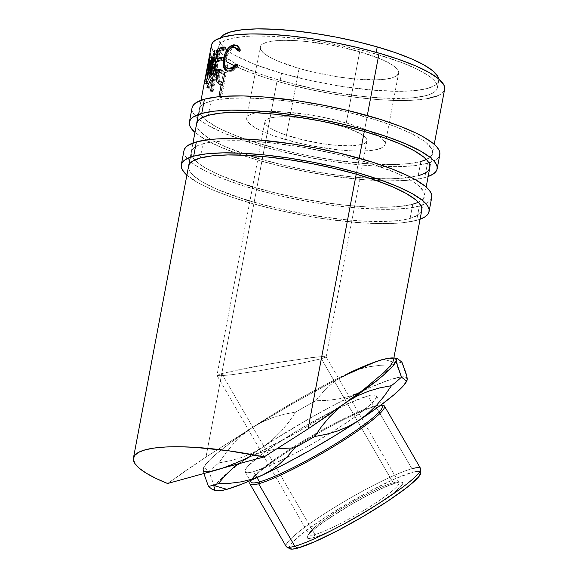 <?xml version="1.0" encoding="UTF-8"?>
<svg xmlns="http://www.w3.org/2000/svg" width="578" height="578" viewBox="0 0 578 578"><rect width="100%" height="100%" fill="white"/><g stroke="black" fill="none" stroke-linecap="round" stroke-linejoin="round"><path stroke-width="0.43" stroke-dasharray="2.89 2.17" d="M192.178 107.356L192.048 110.022L193.103 112.905L195.35 115.954L198.753 119.155L203.283 122.471L208.904 125.874L223.166 132.803L251.04 143.004L272.895 149.29L308.5 157.361L332.784 161.522L356.424 164.528L378.511 166.254L398.184 166.637L414.708 165.655L427.431 163.357L424.736 177.598A126.069 27.014 10.7 0 1 304.05 171.254A126.069 27.014 10.7 0 1 194.959 132.449L206.216 140.114L220.478 147.036L238.302 153.907L259.016 160.453L281.804 166.428L305.805 171.594L330.096 175.763L365.029 179.794L386.01 180.849L404.195 180.553L412.013 179.895L424.736 177.598L427.431 163.357L435.87 159.824L438.37 157.642L439.815 154.702A126.069 27.014 -169.3 0 1 427.431 163.357A126.069 27.014 -169.3 0 1 285.669 152.469A126.069 27.014 -169.3 0 1 192.055 107.869M426.354 159.514A118.656 25.425 -169.3 0 0 432.532 153.307A118.656 25.425 -169.3 0 0 344.423 111.33A118.656 25.425 -169.3 0 0 211.006 101.085L208.311 115.318L211.006 101.085A118.656 25.425 -169.3 0 0 199.345 109.249A118.656 25.425 -169.3 0 0 287.454 151.219A118.656 25.425 -169.3 0 0 420.871 161.472L418.183 175.705L420.871 161.472L408.899 163.632L393.351 164.557L364.667 163.538L331.794 159.745L308.934 155.822L286.348 150.959L254.855 142.311L236.633 135.967L221.453 129.443L215.197 126.192L205.645 119.87L200.328 113.982L199.331 111.279L199.461 108.758L200.703 106.46L203.059 104.408L206.505 102.602L216.512 99.849L230.34 98.296L247.456 98.014L267.202 99.011L288.827 101.251L322.936 106.728L345.528 111.59L377.022 120.238L395.244 126.582L410.416 133.106L421.962 139.558L426.232 142.687L431.542 148.568L432.539 151.277L432.416 153.791L431.166 156.089L428.811 158.148L420.871 161.472M257.99 158.336L283.654 165.192L306.246 170.062L329.106 173.978L351.352 176.81L372.138 178.429L390.663 178.79L406.204 177.872L418.183 175.705A118.656 25.425 10.7 0 1 284.759 165.46A118.656 25.425 10.7 0 1 196.65 123.482L199.345 109.249M428.146 176.514A126.069 27.014 10.7 0 1 424.736 177.598L428.146 176.514M418.183 175.705L426.123 172.381L428.479 170.322L429.729 168.025M196.766 122.998L196.643 125.513L197.64 128.222L199.75 131.09L207.22 137.224L212.509 140.432L225.933 146.949L252.167 156.544M183.985 150.576A126.069 27.014 -169.3 0 0 277.599 195.176A126.069 27.014 -169.3 0 0 419.361 206.064L416.666 220.305A126.069 27.014 10.7 0 1 295.979 213.961A126.069 27.014 10.7 0 1 186.889 175.156L198.146 182.821L212.408 189.743L230.239 196.614L250.946 203.16L273.741 209.135L297.742 214.301L322.025 218.47L356.958 222.501L377.94 223.556L396.125 223.26L403.95 222.602L416.666 220.305L419.361 206.064L427.799 202.531L430.299 200.349L431.744 197.409M426.152 187.041L421.774 210.233A118.656 25.425 10.7 0 1 410.113 218.412L412.8 204.179L410.113 218.412A118.656 25.425 10.7 0 1 276.696 208.167A118.656 25.425 10.7 0 1 188.587 166.189L191.275 151.956A118.656 25.425 -169.3 0 0 279.384 193.926A118.656 25.425 -169.3 0 0 412.8 204.179L400.829 206.339L385.28 207.264L366.755 206.902L345.976 205.277L323.723 202.452L300.863 198.529L278.278 193.666L252.615 186.81M418.284 202.221A118.656 25.425 -169.3 0 0 424.462 196.014A118.656 25.425 -169.3 0 0 336.353 154.037A118.656 25.425 -169.3 0 0 202.936 143.792L200.241 158.025L202.936 143.792A118.656 25.425 -169.3 0 0 191.275 151.956M184.107 150.063L183.977 152.729L185.032 155.612L187.279 158.661L190.682 161.862L195.212 165.178L207.48 172.034L223.607 178.97L242.97 185.711L276.429 194.894L312.597 202.286L336.678 205.884L359.646 208.261L390.121 209.344L406.637 208.362L419.361 206.064A126.069 27.014 -169.3 0 0 431.744 197.394M246.784 185.018L220.558 175.423L207.126 168.899L201.845 165.698L197.575 162.577L192.264 156.689L191.26 153.986L191.39 151.465L192.633 149.167L194.996 147.115L198.435 145.309L202.936 143.792L208.441 142.556L222.27 141.003L239.386 140.721L269.76 142.687L303.421 147.347L337.458 154.297L368.952 162.945L395.179 172.547L408.603 179.064L413.891 182.272L418.161 185.394L423.472 191.275L424.469 193.984L424.346 196.498L423.096 198.796L420.741 200.855L417.302 202.654L412.8 204.179M420.076 219.221A126.069 27.014 10.7 0 1 416.666 220.305L420.076 219.221M249.92 201.043L275.59 207.899L309.627 214.857L343.281 219.517L364.068 221.136L382.593 221.497L398.134 220.579L404.6 219.647L410.113 218.412L418.053 215.088L420.408 213.029L421.658 210.732M188.695 165.705L188.573 168.22L189.57 170.929L191.679 173.797L199.15 179.931L204.439 183.139L217.863 189.656L244.097 199.251M358.642 369.291L348.339 373.28L338.932 378.532L330.399 384.962L322.669 392.433L315.675 400.771L327.112 400.388L338.267 398.986L349.076 396.371L359.4 392.383L368.793 387.137L377.347 380.692L385.107 373.186L392.072 364.884L380.599 365.267L369.436 366.676L358.642 369.291L348.339 373.28L368.258 364.559L383.496 359.256L397.411 363.259A122.363 15.324 -30.1 0 0 396.703 363.454A122.363 15.324 -30.1 0 0 392.072 364.884L380.599 365.267L369.436 366.676L358.642 369.291M286.659 546.933A77.705 9.732 149.9 0 1 331.396 509.341A77.705 9.732 149.9 0 1 411.926 468.736L412.121 472.421A75.848 9.501 -30.1 0 0 333.52 512.057A75.848 9.501 -30.1 0 0 289.853 548.746M251.09 480.267A75.848 9.501 149.9 0 1 251.56 479.343A75.848 9.501 149.9 0 1 304.519 440.176A75.848 9.501 149.9 0 1 373.807 406.233L375.736 406.226A77.705 9.732 -30.1 0 0 304.758 441A77.705 9.732 -30.1 0 0 250.498 481.127A77.705 9.732 -30.1 0 0 250.484 481.149A77.705 9.732 149.9 0 1 304.707 441.028A77.705 9.732 149.9 0 1 375.736 406.226L411.926 468.736A77.705 9.732 -30.1 0 0 333.737 507.889A77.705 9.732 -30.1 0 0 286.124 546.42M366.943 140.916L326.115 356.951L322.567 356.561L311.246 357.637L273.127 363.324L234.083 370.671L221.75 373.59L216.996 375.382L220.543 375.765L231.865 374.689L259.37 370.751L300.56 363.41L321.361 358.736L393.163 482.76A51.912 6.503 149.9 0 1 397.173 482.045A51.912 6.503 149.9 0 1 371.827 505.461A51.912 6.503 149.9 0 1 314.931 534.542L313.428 537.735A55.127 6.9 -30.1 0 0 373.85 506.855A55.127 6.9 -30.1 0 0 400.764 481.987A55.127 6.9 -30.1 0 0 396.508 482.753L393.163 482.76L321.361 358.736L361.842 144.486A51.912 11.127 -169.3 0 0 366.943 140.916A51.912 11.127 -169.3 0 0 328.398 122.55A51.912 11.127 -169.3 0 0 270.027 118.064L221.75 373.59L252.124 367.066L283.74 361.582L317.792 356.922L325.378 356.568L326.115 356.951L324.764 357.681L321.361 358.736L326.122 356.807L398.972 482.644A51.912 6.503 -30.1 0 0 393.163 482.76A51.912 6.503 -30.1 0 0 340.926 508.922A51.912 6.503 -30.1 0 0 309.122 534.664A51.912 6.503 -30.1 0 0 314.931 534.542A51.912 6.503 -30.1 0 0 367.167 508.387A51.912 6.503 -30.1 0 0 398.972 482.644M346.244 122.926A70.451 15.093 10.7 0 1 385.165 144.356A70.451 15.093 10.7 0 1 285.633 139.623L299.079 68.45A70.451 15.093 -169.3 0 0 398.61 73.182A70.451 15.093 -169.3 0 0 359.689 51.745L346.244 122.926L359.689 51.745L381.227 59.245L389.196 63.118L394.875 66.875L398.025 70.364L398.545 73.464L396.407 76.05L391.689 78.03L384.58 79.309L375.353 79.858L352.009 78.68L338.802 77.004L311.817 71.788L299.079 68.45L277.541 60.95L269.572 57.078L263.9 53.328L260.743 49.831L260.23 46.731L262.369 44.145L267.079 42.172L274.189 40.886L283.422 40.337L294.419 40.554L306.759 41.515L333.542 45.525L359.689 51.745A70.451 15.093 -169.3 0 0 260.158 47.02A70.451 15.093 -169.3 0 0 299.079 68.45L285.633 139.623A70.451 15.093 10.7 0 1 246.712 118.194A70.451 15.093 10.7 0 1 346.244 122.926L320.096 116.698L306.521 114.372L280.973 111.727L269.977 111.518L260.743 112.067L253.634 113.346L248.916 115.318L246.777 117.905L247.297 121.012L250.455 124.501L256.126 128.258L264.095 132.131L274.059 135.967L298.371 142.961L311.78 145.851L338.564 149.861L350.904 150.822L361.9 151.039L371.134 150.49L378.243 149.203L382.954 147.231L385.1 144.644L384.58 141.545L381.422 138.048L375.751 134.291L367.781 130.426L357.818 126.582L346.244 122.926M264.926 121.64L216.974 375.433L221.75 373.59L314.931 534.542L221.75 373.59L270.027 118.064A51.912 11.127 -169.3 0 0 264.926 121.64A51.912 11.127 -169.3 0 0 303.472 140.006A51.912 11.127 -169.3 0 0 361.842 144.486L321.361 358.736L300.56 363.41L259.37 370.751L231.865 374.689L220.543 375.765L216.996 375.382L309.122 534.664M382.289 406.059A75.848 9.501 -30.1 0 0 373.807 406.233L367.89 396.009A75.848 9.501 149.9 0 1 376.372 395.836A75.848 9.501 149.9 0 1 330.038 433.356A75.848 9.501 149.9 0 1 285.929 458.036A75.848 9.501 149.9 0 1 253.576 471.662L270.41 465.341L293.386 454.229L306.109 447.379L331.584 432.402L353.881 417.641L369.617 405.344L374.219 400.727L376.379 397.389L376.025 395.446L373.157 394.984L367.89 396.009L351.048 402.324L328.073 413.443L302.46 427.662L289.881 435.27L267.578 450.031L258.713 456.613L247.247 466.937L245.079 470.282L245.44 472.226L248.309 472.688L253.576 471.662L257.022 477.623L253.576 471.662A75.848 9.501 149.9 0 1 245.094 471.836A75.848 9.501 149.9 0 1 291.565 434.23A75.848 9.501 149.9 0 1 367.89 396.009L373.807 406.233A75.848 9.501 -30.1 0 0 297.482 444.453A75.848 9.501 -30.1 0 0 251.011 482.059M438.716 78.94A111.243 23.835 -169.3 0 1 438.695 80.754A111.243 23.835 -169.3 0 1 281.537 73.283L255.035 64.498L234.943 55.336L229.986 52.331L222.985 46.58L221.006 43.885L220.066 41.349L220.717 37.751A111.243 23.835 -169.3 0 0 220.081 39.441A111.243 23.835 -169.3 0 0 281.537 73.283L280.186 80.4A111.243 23.835 10.7 0 1 218.737 46.565A111.243 23.835 10.7 0 1 375.895 54.036L376.213 52.338L375.895 54.036A111.243 23.835 10.7 0 1 437.351 87.87A111.243 23.835 10.7 0 1 280.186 80.4L281.537 73.283L312.149 80.934L344.25 86.787L375.071 90.341L401.963 91.295L416.536 90.435L427.763 88.405L435.205 85.291L437.416 83.362L438.586 81.209L438.702 78.846M185.82 470.637L167.591 483.504L206.006 457.003L185.82 470.637M211.447 45.185A118.656 25.425 -169.3 0 0 235.499 66.311A118.656 25.425 -169.3 0 0 276.999 81.281L206.006 457.003L276.999 81.281A118.656 25.425 -169.3 0 0 444.634 89.243M356.221 174.159L359.227 158.228L356.221 174.159M364.292 131.452L367.297 115.521L364.292 131.452M205.558 76.347L204.598 82.95L204.742 84.027L205.204 84.056L207.451 78.789L208.564 74.013L209.807 59.837L209.467 57.236L208.6 60.249M211.295 91.62L216.006 66.708A118.656 25.425 10.7 0 1 214.409 65.343L212.639 64.172L211.208 66.203L210.19 70.783L210.038 75.285L211.338 78.261L206.946 87.343A118.656 25.425 -169.3 0 0 207.538 88.066L212.155 79.013A118.656 25.425 -169.3 0 0 212.726 79.504L210.558 91.006A118.656 25.425 -169.3 0 0 211.295 91.62L213.015 91.794A116.799 25.027 10.7 0 1 212.285 91.187L210.558 91.006A118.656 25.425 -169.3 0 0 211.295 91.62L213.015 91.794L217.725 66.882L216.006 66.708L211.295 91.62M216.916 73.399L219.719 69.844L221.836 70.075L223.946 71.188A116.799 25.027 -169.3 0 0 226.294 72.575A116.799 25.027 10.7 0 1 223.946 71.188L222.32 71.08L223.946 71.188L221.374 69.974L219.719 69.844L222.32 71.08A118.656 25.425 -169.3 0 0 224.712 72.488L226.294 72.575L221.591 97.487L226.294 72.575L224.712 72.488L220.008 97.4L221.591 97.487A116.799 25.027 10.7 0 1 220.493 96.851L222.66 85.349L221.063 85.255L222.66 85.349L220.493 96.851L218.889 96.757A118.656 25.425 -169.3 0 0 220.008 97.4L224.712 72.488A118.656 25.425 10.7 0 1 222.32 71.08L220.03 69.902L218.744 70.126L217.451 71.882L216.497 75.386L216.721 81.151L217.733 82.907L220.204 84.749A118.656 25.425 -169.3 0 0 221.063 85.255L218.889 96.757A118.656 25.425 -169.3 0 0 220.008 97.4L221.591 97.487A116.799 25.027 10.7 0 1 220.493 96.851L218.896 96.714M212.588 489.703L213.759 489.739L214.207 488.475A111.243 13.93 -30.1 0 0 216.114 490.65M251.004 456.187A111.243 13.93 149.9 0 0 347.523 401.551L348.707 400.778L347.523 401.551A111.243 13.93 149.9 0 0 348.939 400.612A111.243 13.93 149.9 0 1 347.523 401.551L340.478 406.702L347.523 401.551L324.2 416.355L299.202 431.058L241.481 461.519L237.63 464.213L251.004 456.187L261.177 452.242L277.165 448.803L261.177 452.242L222.812 468.014M210.32 471.46L206.317 471.735L203.911 471.034L203.153 469.372L203.593 468.101L204.771 468.137L208.896 471.446A122.363 15.324 149.9 0 1 218.932 462.891A122.363 15.324 -30.1 0 0 208.896 471.446L212.834 482.11L214.207 488.475L215.095 485.874L217.617 482.384L228.693 471.886A111.243 13.93 -30.1 0 0 214.207 488.475L212.834 482.11L208.896 471.446L204.771 468.137L203.593 468.101L203.153 469.372L203.861 473.512L203.153 469.372L204.034 466.771L210.681 458.968L216.316 453.889L231.756 441.823L251.82 427.915L242.29 435.14L233.7 443.478L225.94 452.791L218.932 462.891L230.543 460.688L241.835 457.4L252.637 452.885L262.882 447.018L272.426 439.771L281.024 431.426L288.762 422.142L295.763 412.042L284.203 414.238L272.881 417.533L262.072 422.048L251.82 427.915A111.243 13.93 149.9 0 1 253.251 426.969L276.335 412.381L300.965 397.946L325.508 384.616L348.339 373.28L338.932 378.532L330.399 384.962L322.669 392.433L315.675 400.771L327.112 400.388L338.267 398.986L349.076 396.371L359.4 392.383L368.793 387.137L377.347 380.692L385.107 373.186L392.072 364.884A122.363 15.324 149.9 0 1 396.703 363.454A122.363 15.324 149.9 0 1 397.411 363.259A122.363 15.324 149.9 0 1 401.941 362.168A122.363 15.324 -30.1 0 0 397.411 363.259L383.496 359.256L389.03 358.006L393.885 357.833A111.243 13.93 149.9 0 0 383.496 359.256L374.32 362.341L362.442 367.29L331.736 382.253L313.616 391.927L294.195 402.772L253.251 426.969L206.006 457.003L253.251 426.969A111.243 13.93 149.9 0 1 348.339 373.28M406.818 380.454L405.662 380.44M393.365 360.578L392.975 358.88L389.767 358.093L383.496 359.256M407.114 380.071A111.243 13.93 -30.1 0 0 407.143 379.956A111.243 13.93 -30.1 0 0 407.252 379.197A111.243 13.93 -30.1 0 0 359.4 392.383A111.243 13.93 -30.1 0 0 262.882 447.018L272.426 439.771L281.024 431.426L288.762 422.142L295.763 412.042A122.363 15.324 149.9 0 1 315.675 400.771A122.363 15.324 -30.1 0 0 295.763 412.042L284.203 414.238L272.881 417.533L262.072 422.048L251.82 427.915L242.29 435.14L233.7 443.478L225.94 452.791L218.932 462.891L230.543 460.688L241.835 457.4L252.637 452.885L262.882 447.018A111.243 13.93 -30.1 0 0 228.693 471.879L252.348 454.149L274.232 439.663L311.202 417.511L336.172 403.928L369.862 387.621L387.592 380.548L400.084 377.109L404.087 376.834L406.493 377.535M216.071 490.635L214.973 490.137M407.252 379.197L407.143 379.948M348.137 373.98L331.736 382.253L294.195 402.772L253.251 426.969A111.243 13.93 149.9 0 0 251.82 427.915A111.243 13.93 149.9 0 0 203.29 468.498L203.239 468.679M393.358 360.629L392.975 358.88M233.563 65.386L248.735 71.91L266.957 78.254L287.533 84.171L309.656 89.438L332.487 93.853L355.152 97.241L376.777 99.481L393.474 100.399M405.453 100.493L413.638 100.196L427.467 98.643M437.474 95.89L440.913 94.084L443.275 92.032L444.634 89.265M211.562 44.701L211.44 47.215M212.437 49.925L217.747 55.806L227.306 62.135M375.895 54.036L402.389 62.814L416.615 68.934L427.438 74.981L431.441 77.907L434.446 80.732L436.419 83.427L437.358 85.97L437.243 88.326L436.072 90.479L433.861 92.408L430.632 94.098L426.42 95.522L415.192 97.552L408.292 98.13L383.25 98.079L363.764 96.555L332.213 92.184L310.805 88.051L280.186 80.4L261.913 74.627L239.465 65.502L233.599 62.453L224.64 56.521L219.662 51.001L218.722 48.465L218.845 46.11L220.008 43.957L222.219 42.021L229.668 38.907L234.827 37.751L247.796 36.298L255.469 36.017L272.83 36.356L302.626 39.066L323.868 42.245L355.781 48.762L375.895 54.036M238.707 49.838L239.595 51.565L241.207 49.983L239.877 49.47L241.207 49.983L240.181 47.801L238.728 46.269L236.807 45.416L237.515 45.619L241.207 49.983L239.595 51.565L238.237 51.052L239.595 51.565L239.003 50.308M236.546 48.133L234.538 47.916C230.492 48.877 227.718 52.692 226.208 59.361L224.661 58.869L226.208 59.361L228.035 68.486L228.722 68.811M236.691 64.96L237.175 64.339L235.824 63.826L237.175 64.339L238.23 65.74L236.901 65.22L238.23 65.74C235.643 69.324 232.956 71.26 230.174 71.535L227.14 71.022M228.917 49.722L225.673 56.796L224.575 64.837L225.066 59.411L224.589 59.259L225.066 59.411L228.837 49.831M229.379 68.97L228.245 68.609L226.569 66.701L225.854 63.472L226.208 59.361L227.421 55.134L229.415 51.471L231.894 48.964L233.88 48.032L236.525 48.126M235.318 47.887L236.084 47.996M227.01 70.935L230.658 71.47L234.278 69.88L238.23 65.74L237.175 64.339L236.416 65.3M224.185 46.941L225.774 47.425L225.297 49.983L223.7 49.498L225.297 49.983L225.774 47.425L224.185 46.941M218.347 50.936L220.023 51.399A116.799 25.027 10.7 0 1 225.297 49.983A116.799 25.027 10.7 0 0 220.023 51.399L218.578 59.064L220.023 51.399L218.347 50.936M222.089 58.053A116.799 25.027 10.7 0 1 223.845 57.648L222.255 57.164L223.845 57.648L223.361 60.199L221.771 59.715L223.361 60.199L223.845 57.648A116.799 25.027 -169.3 0 0 222.089 58.053M216.418 61.16L218.094 61.622A116.799 25.027 10.7 0 1 223.361 60.199A116.799 25.027 10.7 0 0 218.094 61.622L216.28 71.202L218.094 61.622L216.418 61.16M219.792 70.191A116.799 25.027 10.7 0 1 221.555 69.786L219.958 69.302L221.555 69.786L221.071 72.337L219.481 71.853L221.071 72.337L221.555 69.786A116.799 25.027 -169.3 0 0 219.792 70.191M213.239 73.608L214.929 74.063A116.799 25.027 10.7 0 1 221.071 72.337A116.799 25.027 10.7 0 0 214.929 74.063L215.139 72.972L214.929 74.063L213.239 73.608M215.507 70.986L217.429 60.835L215.507 70.986M217.805 58.855L219.358 50.618L217.805 58.855M224.018 47.83A116.799 25.027 10.7 0 1 225.774 47.425A116.799 25.027 -169.3 0 0 224.018 47.83M210.941 60.849L209.142 60.473L210.941 60.849L207.242 79.287L205.436 78.919L207.242 79.287L210.941 60.849L209.164 77.12L210.941 60.849M207.379 76.715L209.164 77.12A116.799 25.027 10.7 0 1 209.272 77.033L207.495 76.621L209.272 77.033L215.009 57.59L209.272 77.033A116.799 25.027 10.7 0 0 209.164 77.12L207.379 76.715M213.268 57.157L215.009 57.59L213.268 57.157M210.623 74.699L212.357 75.14L215.009 57.59L212.357 75.14A116.799 25.027 10.7 0 1 213.094 74.8L211.375 74.352L213.094 74.8L216.728 50.394L213.094 74.8A116.799 25.027 10.7 0 0 212.357 75.14L210.623 74.699M214.994 49.954L216.728 50.394L214.994 49.954M214.893 50.004L216.627 50.445A116.799 25.027 10.7 0 1 216.728 50.394A116.799 25.027 -169.3 0 0 216.627 50.445L214.893 50.004M208.282 72.199L210.06 72.611L216.627 50.445L210.06 72.611L208.282 72.199M210.313 53.732L212.119 54.108L210.06 72.611L212.119 54.108L210.313 53.732M210.269 53.79L212.075 54.173A116.799 25.027 10.7 0 1 212.119 54.108A116.799 25.027 -169.3 0 0 212.075 54.173L210.269 53.79M205.183 79.381L206.996 79.75L212.075 54.173L206.996 79.75A116.799 25.027 10.7 0 1 207.242 79.287A116.799 25.027 10.7 0 0 206.996 79.75L205.183 79.381M208.636 60.054L209.424 57.215L211.432 57.937L209.612 57.634C210.146 60.358 209.792 65.82 208.564 74.013L210.363 74.273L208.564 74.013C206.758 81.765 205.457 85.017 204.655 83.774L206.476 84.085C207.271 85.298 208.564 82.025 210.363 74.273C211.599 66.073 211.96 60.632 211.432 57.937C211.151 56.738 210.356 60.119 209.041 68.074L207.22 67.727L209.041 68.074C207.321 76.195 206.469 81.534 206.476 84.085L204.655 83.774L205.508 76.614M206.476 84.085L207.105 78.175L211.288 57.554L211.411 66.434L209.836 76.773L207.018 84.345L204.677 83.861M211.432 57.937L209.424 57.215M206.924 81.26L207.386 81.78L208.174 80.378L210.009 73.702L211.021 65.357L210.818 60.177L208.109 72.85L206.924 81.26M208.21 73.435L210.009 73.702C208.586 79.966 207.567 82.582 206.967 81.549L205.147 81.238L206.967 81.549C206.888 79.547 207.545 75.212 208.918 68.551L207.097 68.204L208.918 68.551C210.009 62.178 210.681 59.491 210.948 60.466L208.976 59.852L208.196 62.453L208.998 59.866L210.948 60.466C211.353 62.605 211.035 67.019 210.009 73.702L208.21 73.435C209.229 66.752 209.539 62.33 209.128 60.163L209.106 66.737L208.21 73.435L206.368 80.096L205.573 81.491L205.147 81.238C205.754 82.3 206.78 79.699 208.21 73.435M205.147 81.238L205.956 74.273L205.147 81.238L206.967 81.549M208.976 59.852L210.948 60.466M214.409 65.343L216.15 65.538L214.561 64.389L212.798 64.172L214.409 65.343A118.656 25.425 -169.3 0 0 216.006 66.708L217.725 66.882A116.799 25.027 10.7 0 1 216.15 65.538L214.409 65.343M212.798 64.172L214.561 64.389C213.643 64.454 212.87 66.13 212.242 69.418L210.457 69.179C211.086 65.885 211.866 64.216 212.798 64.172M210.089 75.639L210.457 69.179L212.242 69.418C211.411 74.418 211.7 77.438 213.094 78.471L211.338 78.261L213.094 78.471L208.73 87.589L206.946 87.343A118.656 25.425 -169.3 0 0 207.538 88.066L209.315 88.297A116.799 25.027 10.7 0 1 208.73 87.589L206.946 87.343M207.538 88.066L209.315 88.297L213.896 79.208L212.155 79.013L207.538 88.066M212.155 79.013A118.656 25.425 -169.3 0 0 212.726 79.504L214.46 79.692A116.799 25.027 10.7 0 1 213.896 79.208L212.155 79.013M212.169 82.452L212.726 79.504L214.46 79.692L212.285 91.187L210.558 91.006M216.15 65.538A116.799 25.027 -169.3 0 0 217.725 66.882L213.015 91.794A116.799 25.027 10.7 0 1 212.285 91.187L214.46 79.692A116.799 25.027 10.7 0 1 213.896 79.208L209.315 88.297A116.799 25.027 10.7 0 1 208.73 87.589L213.094 78.471L211.815 75.508L211.974 71.029L212.993 66.441L214.409 64.389L216.15 65.538M212.827 69.454L212.56 74.15L214.944 77.134L216.512 68.833A116.799 25.027 10.7 0 1 215.117 67.583L213.896 67.055L212.827 69.454M212.718 69.989L210.941 69.757C210.464 73.233 210.753 75.234 211.823 75.747L213.578 75.956C212.516 75.443 212.234 73.449 212.718 69.989L214.2 66.976L215.117 67.583L213.369 67.38A118.656 25.425 -169.3 0 0 214.778 68.645L216.512 68.833L214.944 77.134L213.578 75.956L211.823 75.747L213.21 76.953L214.944 77.134L213.21 76.953L214.778 68.645L216.512 68.833A116.799 25.027 10.7 0 1 215.117 67.583L212.429 66.759L210.941 69.757L212.718 69.989M221.374 69.974C219.943 70.075 218.91 71.737 218.289 74.959L216.598 74.808L218.289 74.959C217.668 78.326 217.928 80.891 219.076 82.661L217.415 82.531L219.076 82.661L221.815 84.85L220.204 84.749L221.815 84.85L219.076 82.661L218.007 79.41L218.795 72.922L219.958 70.689L221.374 69.974M222.66 85.349A116.799 25.027 10.7 0 1 221.815 84.85A116.799 25.027 10.7 0 0 222.66 85.349M219.264 75.061L219.365 79.757L220.153 80.898L223.144 82.799L224.712 74.49A116.799 25.027 10.7 0 1 222.595 73.211L220.666 72.669L219.264 75.061M219.149 75.588L217.472 75.443C217.126 78.904 217.79 80.927 219.467 81.505L221.099 81.621C219.438 81.043 218.787 79.034 219.149 75.588L221.15 72.575L222.595 73.211L220.962 73.095A118.656 25.425 -169.3 0 0 223.115 74.396L224.712 74.49L223.144 82.799L221.099 81.621L219.467 81.505L221.547 82.705L223.144 82.799L221.547 82.705L223.115 74.396L224.712 74.49A116.799 25.027 10.7 0 1 222.595 73.211L219.481 72.445L217.472 75.443L219.149 75.588M213.21 76.953L210.984 74.569L210.674 72.026L211.786 67.207L212.444 66.759L213.369 67.38A118.656 25.425 -169.3 0 0 214.778 68.645L213.21 76.953M221.547 82.705L218.072 80.291L217.314 77.705L218.094 73.565L219.496 72.445L220.962 73.095A118.656 25.425 -169.3 0 0 223.115 74.396L221.547 82.705M289.831 548.739L289.318 546.694L291.485 543.349L302.951 533.024L322.343 519.232L346.699 504.074L372.311 489.855L395.287 478.736L412.121 472.421L417.388 471.388L420.257 471.858L420.784 472.891M313.428 537.735L318.854 535.936L333.607 529.477L351.605 520.084L370.122 509.204L392.773 493.691L401.11 486.185L402.678 483.757L402.418 482.348L400.337 482.009L396.508 482.753L384.269 487.348L367.572 495.425L348.96 505.757L323.608 522.013L312.178 530.951L308.825 534.303L307.258 536.731L307.518 538.147L309.598 538.486L313.428 537.735L314.931 534.542A51.912 6.503 149.9 0 1 309.497 532.808A51.912 6.503 149.9 0 1 345.745 505.996A51.912 6.503 149.9 0 1 393.163 482.76L396.508 482.753A55.127 6.9 -30.1 0 0 346.157 507.419A55.127 6.9 -30.1 0 0 307.662 535.893A55.127 6.9 -30.1 0 0 313.428 537.735M420.618 468.556A77.705 9.732 -30.1 0 0 411.926 468.736L375.736 406.226A77.705 9.732 149.9 0 1 381.762 405.149A77.705 9.732 -30.1 0 0 381.733 405.149A77.705 9.732 -30.1 0 0 375.736 406.226L373.807 406.233A75.848 9.501 149.9 0 1 379.659 405.178A75.848 9.501 149.9 0 1 380.7 405.236M361.842 144.486L349.806 145.837L332.61 144.97L322.878 143.734L302.988 139.89L285.077 134.732L277.736 131.907L271.862 129.053L267.686 126.286L265.36 123.714L264.977 121.423L266.552 119.523L270.027 118.064L275.265 117.117L290.17 116.872L308.999 118.822L328.882 122.666L346.793 127.817L360.007 133.504L364.191 136.271L366.517 138.843L366.9 141.126L365.318 143.033L361.842 144.486M420.784 472.941A75.848 9.501 -30.1 0 0 412.121 472.421L411.926 468.736M203.593 468.101L203.153 469.372A111.243 13.93 149.9 0 1 203.29 468.498M429.837 167.541L432.532 153.307M421.774 210.248L424.462 196.014M250.498 481.127L251.56 479.343M397.173 482.045L400.764 481.987M385.165 144.356L398.61 73.182M245.094 471.836L250.195 480.658M220.081 39.441L218.737 46.565M190.278 157.216L192.965 142.983M198.348 114.509L201.036 100.276M434.223 144.334L429.844 167.526M438.695 80.754L437.351 87.87M227.84 71.34L226.338 70.834M237.515 45.619L236.142 45.12M210.421 60.596L209.496 65.495M207.379 76.693L208.304 71.824M212.429 66.759L214.2 66.976M219.481 72.445L221.15 72.575M376.372 395.836L381.48 404.651M246.712 118.194L260.158 47.02M309.497 532.808L307.662 535.893M381.733 405.149L379.659 405.178"/><path stroke-width="0.87" d="M439.699 155.2L439.829 152.527L438.767 149.651L436.527 146.595L433.124 143.395L422.973 136.675L416.326 133.222L400.2 126.293L380.837 119.552L347.378 110.362L323.377 105.196L299.086 101.027L264.16 96.996L243.172 95.941L224.987 96.237L217.169 96.894L204.446 99.192A126.069 27.014 -169.3 0 0 192.055 107.869L189.367 122.103A126.069 27.014 10.7 0 1 201.758 113.433L204.446 99.192L196.007 102.725L193.5 104.914L192.055 107.891M437.127 168.921A126.069 27.014 10.7 0 1 428.146 176.514L433.175 174.065L435.682 171.876L437.004 169.433L437.141 166.76L436.079 163.885L433.84 160.836L430.429 157.635L420.278 150.916L406.016 143.987L388.192 137.116L367.478 130.57L344.69 124.602L320.689 119.429L296.398 115.268L272.758 112.262L250.679 110.535L230.998 110.152L214.481 111.135L201.758 113.433A126.069 27.014 10.7 0 1 343.513 124.321A126.069 27.014 10.7 0 1 437.127 168.921L439.815 154.687A126.069 27.014 -169.3 0 0 346.2 110.087A126.069 27.014 -169.3 0 0 204.446 99.192L201.758 113.433L193.319 116.958L190.812 119.147L189.49 121.59L189.353 124.263L190.415 127.138L194.959 132.449A126.069 27.014 10.7 0 1 189.367 122.103M196.65 123.482L196.657 123.461A118.656 25.425 10.7 0 1 208.311 115.318A118.656 25.425 10.7 0 1 341.728 125.571A118.656 25.425 10.7 0 1 429.837 167.541A118.656 25.425 10.7 0 1 418.183 175.705M420.871 161.472A118.656 25.425 -169.3 0 0 426.354 159.514M429.729 168.025L429.851 165.51L428.854 162.808L426.745 159.933L423.537 156.92L413.985 150.598L400.561 144.074L383.778 137.607L364.292 131.452L342.841 125.831L320.248 120.968L297.388 117.045L275.142 114.22L254.356 112.594L235.831 112.233L220.29 113.151L208.311 115.318L200.371 118.642L198.016 120.701L196.65 123.504M252.167 156.544L257.99 158.336M431.629 197.907L431.759 195.234L430.697 192.358L428.457 189.302L425.054 186.102L414.903 179.382L408.256 175.929L392.13 169L372.767 162.259L339.308 153.069L315.306 147.903L291.016 143.734L256.09 139.703L235.109 138.648L216.916 138.944L209.099 139.601L196.376 141.899A126.069 27.014 -169.3 0 0 183.985 150.576L181.297 164.809A126.069 27.014 10.7 0 1 193.688 156.139L196.376 141.899L187.937 145.432L185.437 147.621L183.985 150.598M429.057 211.627A126.069 27.014 10.7 0 1 420.076 219.221L425.105 216.772L427.612 214.583L428.934 212.14L429.071 209.467L428.009 206.592L425.769 203.543L422.359 200.342L412.215 193.623L397.946 186.694L380.122 179.823L359.408 173.277L336.62 167.309L312.619 162.136L288.328 157.975L264.688 154.969L242.608 153.242L222.927 152.859L206.411 153.842L193.688 156.139A126.069 27.014 10.7 0 1 335.442 167.028A126.069 27.014 10.7 0 1 429.057 211.627L431.744 197.394A126.069 27.014 -169.3 0 0 338.13 152.794A126.069 27.014 -169.3 0 0 196.376 141.899L193.688 156.139L185.249 159.665L182.742 161.854L181.42 164.297L181.282 166.97L182.345 169.845L186.889 175.156A126.069 27.014 10.7 0 1 181.297 164.809M188.587 166.189L188.587 166.168A118.656 25.425 10.7 0 1 200.241 158.025A118.656 25.425 10.7 0 1 333.665 168.277A118.656 25.425 10.7 0 1 421.774 210.248L393.365 360.578M412.8 204.179A118.656 25.425 -169.3 0 0 418.284 202.221M252.615 186.81L246.784 185.018M421.658 210.732L421.781 208.217L420.784 205.515L418.674 202.64L415.466 199.627L405.915 193.305L392.491 186.781L375.707 180.314L356.221 174.159L334.77 168.538L312.178 163.675L289.318 159.752L267.072 156.927L246.286 155.301L227.768 154.94L212.22 155.858L200.241 158.025L192.301 161.349L189.945 163.408L188.58 166.211M244.097 199.251L249.92 201.043M348.339 373.28A111.243 13.93 149.9 0 1 383.496 359.256L374.32 362.341L348.137 373.98M249.934 483.909A77.705 9.732 149.9 0 1 250.484 481.149A77.705 9.732 -30.1 0 0 258.633 483.728A77.705 9.732 149.9 0 1 249.934 483.909L286.124 546.42A77.705 9.732 -30.1 0 0 294.816 546.239A77.705 9.732 149.9 0 1 286.659 546.933L289.853 548.746A75.848 9.501 -30.1 0 0 297.815 548.074L294.816 546.239L258.633 483.728L259.493 481.886A75.848 9.501 149.9 0 1 251.09 480.267M250.195 480.658L251.011 482.059A75.848 9.501 -30.1 0 0 259.493 481.886L257.022 477.623L259.493 481.886A75.848 9.501 -30.1 0 0 335.818 443.666A75.848 9.501 -30.1 0 0 382.289 406.059L381.48 404.651M377.239 46.912A111.243 23.835 -169.3 0 0 220.717 37.751L223.563 34.904L231.012 31.79L242.24 29.76L256.813 28.9L274.174 29.24L293.66 30.757L314.519 33.408L335.948 37.086L357.125 41.645L377.239 46.912L376.213 52.338L377.239 46.912L395.511 52.692L411.24 58.754L423.826 64.866L432.785 70.791L437.77 76.31L438.716 78.94A111.243 23.835 -169.3 0 0 377.239 46.912M222.812 468.014L264.103 456.916L228.129 450.71L194.237 447.3L179.093 446.758L165.655 447.004L154.232 448.051L145.1 449.857L138.482 452.386L134.537 455.58L133.352 459.358L134.963 463.628L139.327 468.296L146.342 473.245L155.836 478.353L167.591 483.504L215.847 470.21L167.591 483.504A118.656 25.425 10.7 0 1 133.439 458.022A118.656 25.425 10.7 0 1 264.103 456.916L308.088 428.883L356.221 174.159L308.088 428.883L329.662 414.296L363.129 389.969L383.9 372.564L390.013 366.199L393.062 361.604L390.013 366.199L383.9 372.564L363.129 389.969L348.939 400.612L376.581 380.83L383.438 375.223L392.888 366.055L395.338 362.644L396.631 358.837L397.787 358.851L401.941 362.168L406.919 376.574L407.252 379.197L406.818 380.454L405.662 380.44L401.508 377.123L396.53 362.709L396.197 360.094L396.631 358.837L397.787 358.851L401.941 362.168L405.85 372.745L406.919 376.574L407.252 379.197L406.818 380.454L407.252 379.197L406.493 377.535M434.223 144.334L444.634 89.243A118.656 25.425 -169.3 0 0 379.081 53.154L367.297 115.521L379.081 53.154A118.656 25.425 -169.3 0 0 211.447 45.185L201.036 100.276M359.227 158.228L364.292 131.452L359.227 158.228M239.66 48.87L239.877 49.47L238.237 51.052L236.113 48.118L234.668 47.49L232.421 47.526L230.412 48.458L227.898 50.972L225.882 54.643L224.661 58.869L224.315 62.98L225.052 66.203L226.757 68.103L229.206 68.479L232.566 67.12L235.824 63.826L236.901 65.22L234.986 67.575L230.759 70.53L227.848 71.072L225.507 70.437L223.513 67.496L223.137 61.304L224.972 53.747L227.378 49.224L230.398 46.088L234.148 44.809L237.348 45.756L239.66 48.87M213.239 73.608L217.949 48.689A118.656 25.425 10.7 0 1 224.185 46.941L223.7 49.498A118.656 25.425 -169.3 0 0 218.347 50.936L216.902 58.602A118.656 25.425 10.7 0 1 222.255 57.164L221.771 59.715A118.656 25.425 -169.3 0 0 216.418 61.16L214.611 70.74A118.656 25.425 10.7 0 1 219.958 69.302L219.481 71.853A118.656 25.425 -169.3 0 0 213.239 73.608A118.656 25.425 -169.3 0 1 219.481 71.853L219.958 69.302A118.656 25.425 -169.3 0 0 214.611 70.74L216.418 61.16A118.656 25.425 -169.3 0 1 221.771 59.715L222.255 57.164A118.656 25.425 -169.3 0 0 216.902 58.602L218.347 50.936A118.656 25.425 -169.3 0 1 223.7 49.498L224.185 46.941A118.656 25.425 -169.3 0 0 217.949 48.689L213.239 73.608M213.268 57.157L207.495 76.621A118.656 25.425 -169.3 0 0 207.379 76.715L209.142 60.473L205.436 78.919A118.656 25.425 -169.3 0 0 205.183 79.381L210.269 53.79A118.656 25.425 10.7 0 1 210.313 53.732L208.282 72.199L214.893 50.004A118.656 25.425 10.7 0 1 214.994 49.954L211.375 74.352A118.656 25.425 -169.3 0 0 210.623 74.699L213.268 57.157L213.896 57.309L213.268 57.157L210.623 74.699A118.656 25.425 -169.3 0 1 211.375 74.352L214.994 49.954A118.656 25.425 -169.3 0 0 214.893 50.004L208.282 72.199L208.709 72.301L208.282 72.199L210.313 53.732A118.656 25.425 -169.3 0 0 210.269 53.79L205.183 79.381A118.656 25.425 -169.3 0 1 205.436 78.919L209.142 60.473L207.379 76.715A118.656 25.425 -169.3 0 1 207.495 76.621L213.268 57.157M405.662 380.44L401.508 377.123A122.363 15.324 149.9 0 1 391.465 385.678L379.89 387.874L368.634 391.147L357.825 395.655L348.707 400.778L357.825 395.655L368.634 391.147L379.89 387.874L391.465 385.678L384.449 395.8L376.654 405.142L368.063 413.465L358.584 420.654L348.259 426.557L337.436 431.065L326.216 434.331L314.642 436.527A122.363 15.324 149.9 0 1 294.729 447.798L277.165 448.803L294.729 447.798L287.837 456.028L280.171 463.462L271.602 469.95L262.065 475.289L251.907 479.227L241.156 481.857L229.871 483.295L218.332 483.685A122.363 15.324 149.9 0 1 212.993 485.31A122.363 15.324 -30.1 0 1 208.463 486.401L203.861 473.512L208.463 486.401L212.588 489.703L216.114 490.65A111.243 13.93 -30.1 0 0 226.908 489.313L212.993 485.31A122.363 15.324 149.9 0 1 208.463 486.401L212.588 489.703L213.759 489.739L214.207 488.475L214.973 490.137M216.071 490.635L221.374 490.563L226.908 489.313L212.993 485.31A122.363 15.324 -30.1 0 0 218.332 483.685L225.247 475.434L232.92 467.992L237.63 464.213L232.92 467.992L225.247 475.434L218.332 483.685L229.871 483.295L241.156 481.857L251.907 479.227L262.065 475.289A111.243 13.93 -30.1 0 0 358.584 420.654L348.259 426.557L337.436 431.065L326.216 434.331L314.642 436.527L321.635 426.434L329.438 417.078L340.485 406.702L329.438 417.078L321.635 426.434L314.642 436.527A122.363 15.324 -30.1 0 1 294.729 447.798L287.837 456.028L280.171 463.462L271.602 469.95L262.065 475.289L251.596 480.043L242.146 484.01L226.908 489.313A111.243 13.93 -30.1 0 0 262.065 475.289L285.294 463.744L310.256 450.161L335.254 435.458L358.584 420.654A111.243 13.93 -30.1 0 0 407.114 380.071L407.165 379.883M392.975 358.88L389.767 358.093L383.496 359.256M397.787 358.851L394.29 357.919A111.243 13.93 149.9 0 0 393.885 357.833L395.431 358.432L396.197 360.094A111.243 13.93 149.9 0 1 348.939 400.612L308.088 428.883L264.103 456.916L210.32 471.46M407.143 379.956L403.841 385.28L394.088 394.68L378.648 406.739L358.584 420.654L368.063 413.465L376.654 405.142L384.449 395.8L391.465 385.678A122.363 15.324 -30.1 0 0 401.508 377.123L397.592 366.531L396.197 360.094A111.243 13.93 149.9 0 0 394.29 357.919M393.474 100.399L405.453 100.493M427.467 98.643L437.474 95.89M444.518 89.735L444.648 87.22L443.651 84.511L438.334 78.622L428.782 72.301L415.358 65.776L398.574 59.317L379.081 53.154L357.63 47.533L335.045 42.671L312.185 38.748L289.932 35.923L269.153 34.297L250.628 33.936L235.08 34.861L223.108 37.021L215.168 40.344L212.812 42.404L211.447 45.207M211.44 47.215L212.437 49.925M227.306 62.135L233.563 65.386M239.003 50.308L236.546 48.133L235.159 47.634L238.237 51.052L239.877 49.47L236.142 45.113L233.656 44.846C228.686 46.023 225.297 50.72 223.498 58.92L223.513 67.496L226.359 70.834L228.729 71.029C231.554 70.747 234.278 68.811 236.901 65.22L235.824 63.826C233.678 66.658 231.475 68.211 229.206 68.479L227.226 68.305L224.625 65.054L224.661 58.869C226.171 52.193 228.982 48.379 233.093 47.41L235.159 47.634M227.219 68.298L230.651 68.984L229.206 68.479L230.651 68.984L236.691 64.96L232.269 68.572L229.379 68.97M227.14 71.022L225.052 67.994L223.513 67.496L225.052 67.994L224.575 64.837L225.406 68.941L227.609 71.253M225.066 59.411L223.498 58.92L225.066 59.411M236.994 45.46L234.3 45.489L231.894 46.587L228.837 49.831L235.101 45.351L233.656 44.846L236.807 45.416M235.318 47.887L237.507 48.631L239.191 50.647M218.578 59.064L216.902 58.602L218.578 59.064A116.799 25.027 10.7 0 1 222.089 58.053A116.799 25.027 -169.3 0 0 218.578 59.064M216.28 71.202L214.611 70.74L216.28 71.202A116.799 25.027 10.7 0 1 219.792 70.191A116.799 25.027 -169.3 0 0 216.28 71.202M215.139 72.972L215.507 70.986L215.139 72.972M217.429 60.835L217.805 58.855L217.429 60.835M219.358 50.618L219.64 49.152L217.949 48.689L219.64 49.152A116.799 25.027 10.7 0 1 224.018 47.83A116.799 25.027 -169.3 0 0 219.64 49.152L219.358 50.618M205.508 76.614L208.636 60.054M206.946 87.343L211.338 78.261L210.089 75.639M210.558 91.006L212.169 82.452M218.896 96.714L221.063 85.255A118.656 25.425 -169.3 0 1 220.204 84.749L217.415 82.531C216.251 80.725 215.977 78.146 216.598 74.808L216.916 73.399M420.784 472.891L418.458 477.139L406.984 487.464L387.592 501.256L363.237 516.414L337.624 530.64L314.649 541.752L297.815 548.074L292.547 549.1L289.679 548.63M380.7 405.236A75.848 9.501 149.9 0 1 340.782 440.566A75.848 9.501 149.9 0 1 259.493 481.886L258.633 483.728A77.705 9.732 -30.1 0 0 343.744 440.226A77.705 9.732 -30.1 0 0 381.762 405.149A77.705 9.732 149.9 0 1 384.428 406.045A77.705 9.732 149.9 0 1 336.822 444.576A77.705 9.732 149.9 0 1 258.633 483.728L294.816 546.239A77.705 9.732 -30.1 0 0 373.012 507.087A77.705 9.732 -30.1 0 0 420.618 468.556L384.428 406.045M411.926 468.736A77.705 9.732 149.9 0 1 420.791 469.271A77.705 9.732 149.9 0 1 370.643 508.539A77.705 9.732 149.9 0 1 294.816 546.239L297.815 548.074A75.848 9.501 -30.1 0 0 371.827 511.27A75.848 9.501 -30.1 0 0 420.784 472.941L420.791 469.271M251.004 456.187A111.243 13.93 149.9 0 1 215.847 470.21A111.243 13.93 149.9 0 1 203.153 469.372M429.837 167.541L426.152 187.041M133.439 458.022L190.278 157.216M192.965 142.983L198.348 114.509M207.675 65.155L206.476 71.484"/></g></svg>
